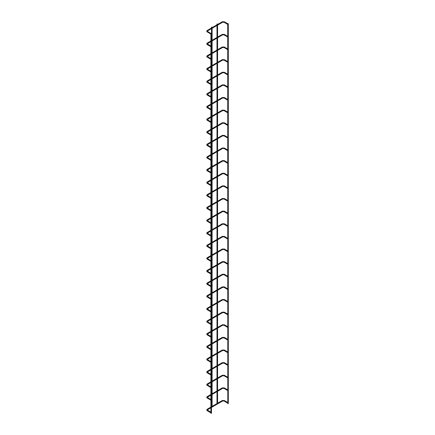 <?xml version="1.0" encoding="UTF-8"?>
<svg xmlns="http://www.w3.org/2000/svg" width="435" height="435" viewBox="0 0 435 435"><rect width="100%" height="100%" fill="white"/><g stroke="black" fill="none" stroke-linecap="round" stroke-linejoin="round"><path stroke-width="0.65" d="M227.717 24.017L227.717 24.393M210.899 33.723L210.899 34.104L207.348 31.951M227.717 23.669L227.804 403.664L228.304 403.539L228.304 23.669L227.717 23.669L228.304 23.669M217.293 404.071L217.582 403.908M217.076 24.153L217.582 24.028L217.076 24.153M211.405 413.13L210.899 413.25L210.899 33.381L211.492 33.381L210.899 33.381M227.717 36.638L227.717 37.018M210.899 46.349L210.899 46.73M227.717 49.264L227.717 49.644M210.899 58.975L210.883 59.345L207.348 57.202M227.717 61.89L227.717 62.27M210.899 71.601L210.883 71.971L207.348 69.828M227.717 74.515L227.717 74.896M210.899 84.227L210.883 84.597L207.348 82.454M227.717 87.141L227.717 87.522M210.899 96.853L210.883 97.222L207.348 95.08M227.717 99.767L227.717 100.148M210.899 109.473L210.899 109.854M227.717 112.393L227.717 112.768M210.899 122.099L210.899 122.48L207.348 120.332M227.717 125.019L227.717 125.394M210.899 134.725L210.899 135.106L207.348 132.958M227.717 137.645L227.717 138.02M210.899 147.351L210.899 147.731M227.717 150.265L227.717 150.646M210.899 159.977L210.899 160.357L207.348 158.204M227.717 162.891L227.717 163.272M210.899 172.603L210.899 172.983M227.717 175.517L227.717 175.898M210.899 185.228L210.883 185.598L207.348 183.456M227.717 188.143L227.717 188.524M210.899 197.854L210.883 198.224L207.348 196.082M227.717 200.769L227.717 201.149M210.899 210.48L210.899 210.855M227.717 213.395L227.717 213.775M210.899 223.101L210.883 223.476L207.348 221.333M227.717 226.021L227.717 226.396M210.899 235.726L210.899 236.107L207.348 233.959M227.717 238.646L227.717 239.022M210.899 248.352L210.899 248.733M227.717 251.272L227.717 251.647M210.899 260.978L210.899 261.359L207.348 259.211M227.717 263.898L227.717 264.273M210.899 273.604L210.899 273.985M227.717 276.519L227.717 276.899M210.899 286.23L210.899 286.611L207.348 284.457M227.717 289.144L227.717 289.525M210.899 298.856L210.883 299.226L207.348 297.083M227.717 301.77L227.717 302.151M210.899 311.482L210.899 311.857M227.717 314.396L227.717 314.777M210.899 324.108L210.883 324.477L207.348 322.335M227.717 327.022L227.717 327.403M210.899 336.733L210.883 337.103L207.348 334.961M227.717 339.648L227.717 340.029M210.899 349.354L210.883 349.729L207.348 347.587M227.717 352.274L227.717 352.649M210.899 361.98L210.899 362.36L207.348 360.213M227.717 364.9L227.717 365.275M210.899 374.606L210.899 374.986M227.717 377.526L227.717 377.901M210.899 387.232L210.899 387.612L207.348 385.464M227.717 390.151L227.717 390.527M210.899 399.857L210.899 400.238L207.348 398.085M227.717 402.772L227.717 403.153M210.899 412.483L210.899 412.864M212.111 407.062L211.829 407.225M212.024 27.068L211.524 27.187L212.024 27.068M224.161 22.245L224.373 21.886M222.437 22.245L222.225 21.886M207.381 30.972L207.136 30.597M207.555 31.592L207.201 31.967L206.696 31.217L207.201 30.461L222.29 21.75L224.308 21.75L227.717 23.718M224.161 34.871L224.373 34.512M222.437 34.871L222.225 34.512M207.381 43.598L207.136 43.223M207.555 44.218L207.348 44.577M224.161 47.497L224.373 47.138M222.437 47.497L222.225 47.138M207.381 56.224L207.136 55.849M207.555 56.844L207.201 57.219L206.696 56.463L207.201 55.713L210.899 53.576M224.161 60.122L224.373 59.758M222.437 60.122L222.225 59.758M207.381 68.85L207.136 68.474M207.555 69.469L207.201 69.845L206.696 69.089L207.201 68.338L210.899 66.202M224.161 72.743L224.373 72.384M222.437 72.743L222.225 72.384M207.381 81.475L207.136 81.095M207.555 82.095L207.201 82.471L206.696 81.715L207.201 80.964L210.899 78.827M224.161 85.369L224.373 85.01M222.437 85.369L222.225 85.01M207.381 94.101L207.136 93.721M207.555 94.721L207.201 95.096L206.696 94.341L207.201 93.59L210.899 91.453M224.161 97.995L224.373 97.636M222.437 97.995L222.225 97.636M207.381 106.727L207.136 106.347M207.555 107.347L207.348 107.706M224.161 110.62L224.373 110.262M222.437 110.62L222.225 110.262M207.381 119.348L207.136 118.972M207.555 119.973L207.201 120.343L206.696 119.592L207.201 118.837L210.899 116.7M224.161 123.246L224.373 122.887M222.437 123.246L222.225 122.887M207.381 131.974L207.136 131.598M207.555 132.593L207.201 132.969L206.696 132.218L207.201 131.462L210.899 129.326M224.161 135.872L224.373 135.513M222.437 135.872L222.225 135.513M207.381 144.599L207.136 144.224M207.555 145.219L207.348 145.578M224.161 148.498L224.373 148.139M222.437 148.498L222.225 148.139M207.381 157.225L207.136 156.85M207.555 157.845L207.201 158.22L206.696 157.47L207.201 156.714L210.899 154.577M224.161 161.124L224.373 160.765M222.437 161.124L222.225 160.765M207.381 169.851L207.136 169.476M207.555 170.471L207.348 170.83M224.161 173.75L224.373 173.386M222.437 173.75L222.225 173.386M207.381 182.477L207.136 182.102M207.555 183.097L207.201 183.472L206.696 182.716L207.201 181.966L210.899 179.829M224.161 186.376L224.373 186.011M222.437 186.376L222.225 186.011M207.381 195.103L207.136 194.722M207.555 195.723L207.201 196.098L206.696 195.342L207.201 194.592L210.899 192.455M224.161 198.996L224.373 198.637M222.437 198.996L222.225 198.637M207.381 207.729L207.136 207.348M207.555 208.349L207.348 208.708M224.161 211.622L224.373 211.263M222.437 211.622L222.225 211.263M207.381 220.355L207.136 219.974M207.555 220.975L207.201 221.35L206.696 220.594L207.201 219.844L210.899 217.701M224.161 224.248L224.373 223.889M222.437 224.248L222.225 223.889M207.381 232.975L207.136 232.6M207.555 233.6L207.201 233.97L206.696 233.22L207.201 232.464L210.899 230.327M224.161 236.874L224.373 236.515M222.437 236.874L222.225 236.515M207.381 245.601L207.136 245.226M207.555 246.221L207.348 246.585M224.161 249.5L224.373 249.141M222.437 249.5L222.225 249.141M207.381 258.227L207.136 257.852M207.555 258.847L207.201 259.222L206.696 258.472L207.201 257.716L210.899 255.579M224.161 262.126L224.373 261.767M222.437 262.126L222.225 261.767M207.381 270.853L207.136 270.478M207.555 271.473L207.348 271.832M224.161 274.751L224.373 274.393M222.437 274.751L222.225 274.393M207.381 283.479L207.136 283.103M207.555 284.099L207.201 284.474L206.696 283.723L207.201 282.967L210.899 280.831M224.161 287.377L224.373 287.018M222.437 287.377L222.225 287.018M207.381 296.104L207.136 295.729M207.555 296.724L207.201 297.1L206.696 296.344L207.201 295.593L210.899 293.456M224.161 300.003L224.373 299.639M222.437 300.003L222.225 299.639M207.381 308.73L207.136 308.355M207.555 309.35L207.348 309.709M224.161 312.629L224.373 312.265M222.437 312.629L222.225 312.265M207.381 321.356L207.136 320.976M207.555 321.976L207.201 322.351L206.696 321.596L207.201 320.845L210.899 318.708M224.161 325.249L224.373 324.891M222.437 325.249L222.225 324.891M207.381 333.982L207.136 333.601M207.555 334.602L207.201 334.977L206.696 334.221L207.201 333.471L210.899 331.334M224.161 337.875L224.373 337.517M222.437 337.875L222.225 337.517M207.381 346.608L207.136 346.227M207.555 347.228L207.201 347.603L206.696 346.847L207.201 346.091L210.899 343.954M224.161 350.501L224.373 350.142M222.437 350.501L222.225 350.142M207.381 359.228L207.136 358.853M207.555 359.854L207.201 360.224L206.696 359.473L207.201 358.717L210.899 356.58M224.161 363.127L224.373 362.768M222.437 363.127L222.225 362.768M207.381 371.854L207.136 371.479M207.555 372.474L207.348 372.838M224.161 375.753L224.373 375.394M222.437 375.753L222.225 375.394M207.381 384.48L207.136 384.105M207.555 385.1L207.201 385.475L206.696 384.725L207.201 383.969L210.899 381.832M224.161 388.379L224.373 388.02M222.437 388.379L222.225 388.02M207.381 397.106L207.136 396.731M207.555 397.726L207.201 398.101L206.696 397.351L207.201 396.595L210.899 394.458M224.161 401.005L224.373 400.646M222.437 401.005L222.225 400.646M207.381 409.732L207.136 409.357M207.555 410.352L207.348 410.711M227.701 24.387L224.014 22.261L222.584 22.261L207.495 30.972L207.495 31.461L210.899 33.424M217.582 403.327L217.582 391.282M217.582 390.701L217.582 378.657M217.582 378.075L217.582 366.031M217.582 365.449L217.582 353.405M217.582 352.828L217.582 340.779M217.582 340.203L217.582 328.153M217.582 327.577L217.582 315.527M217.582 314.951L217.582 302.907M217.582 302.325L217.582 290.281M217.582 289.699L217.582 277.655M217.582 277.073L217.582 265.029M217.582 264.447L217.582 252.403M217.582 251.821L217.582 239.777M217.582 239.201L217.582 227.152M217.582 226.575L217.582 214.526M217.582 213.846L217.582 201.9M217.582 201.226L217.582 189.274M217.582 188.6L217.582 176.653M217.582 175.974L217.582 164.028M217.582 163.348L217.582 151.402M217.582 150.722L217.582 138.776M217.582 138.096L217.582 126.15M217.582 125.47L217.582 113.524M217.582 112.844L217.582 100.898M217.582 100.219L217.582 88.272M217.582 87.593L217.582 75.647M217.582 74.972L217.582 63.021M217.582 62.346L217.582 50.4M217.582 49.72L217.582 37.774M217.582 37.095L217.582 25.148M217.582 24.469L217.582 24.028M216.989 403.566L216.989 391.62M216.989 390.94L216.989 378.994M216.989 378.314L216.989 366.368M216.989 365.694L216.989 353.742M216.989 353.068L216.989 341.122M216.989 340.442L216.989 328.496M216.989 327.816L216.989 315.87M216.989 315.19L216.989 303.244M216.989 302.564L216.989 290.618M216.989 289.938L216.989 277.992M216.989 277.312L216.989 265.366M216.989 264.687L216.989 252.74M216.989 252.066L216.989 240.115M216.989 239.44L216.989 227.494M216.989 226.814L216.989 214.868M216.989 214.189L216.989 202.242M216.989 201.563L216.989 189.617M216.989 188.937L216.989 176.991M216.989 176.311L216.989 164.365M216.989 163.685L216.989 151.739M216.989 151.059L216.989 139.113M216.989 138.433L216.989 126.487M216.989 125.813L216.989 113.861M216.989 113.187L216.989 101.241M216.989 100.561L216.989 88.615M216.989 87.935L216.989 75.989M216.989 75.309L216.989 63.363M216.989 62.683L216.989 50.737M216.989 50.058L216.989 38.111M216.989 37.432L216.989 25.486M216.989 24.806L216.989 24.028M211.492 413.25L211.492 33.381M227.701 37.008L224.014 34.882L222.584 34.882L211.492 41.287M227.717 36.344L224.308 34.376L222.29 34.376L211.492 40.613M210.899 46.05L207.283 43.837L210.899 41.63M210.883 46.719L207.201 44.593L206.696 43.837L207.201 43.087L210.899 40.95M227.701 49.633L224.014 47.507L222.584 47.507L211.492 53.913M227.717 48.97L224.308 47.002L222.29 47.002L211.492 53.233M210.899 58.676L207.283 56.463L210.899 54.255M227.701 62.259L224.014 60.133L222.584 60.133L211.492 66.539M227.717 61.596L224.308 59.628L222.29 59.628L211.492 65.859M210.899 71.302L207.283 69.089L210.899 66.881M227.701 74.885L224.014 72.759L222.584 72.759L211.492 79.165M227.717 74.216L224.308 72.253L222.29 72.253L211.492 78.485M210.899 83.928L207.283 81.715L210.899 79.502M227.701 87.511L224.014 85.385L222.584 85.385L211.492 91.79M227.717 86.842L224.308 84.874L222.29 84.874L211.492 91.111M210.899 96.554L207.283 94.341L210.899 92.128M227.701 100.137L224.014 98.011L222.584 98.011L211.492 104.416M227.717 99.468L224.308 97.5L222.29 97.5L211.492 103.737M210.899 109.18L207.283 106.966L210.899 104.753M210.883 109.843L207.201 107.717L206.696 106.966L207.201 106.211L210.899 104.074M227.701 112.763L224.014 110.637L222.584 110.637L211.492 117.042M227.717 112.094L224.308 110.126L222.29 110.126L211.492 116.362M210.899 121.805L207.283 119.592L210.899 117.379M227.701 125.389L224.014 123.263L222.584 123.263L211.492 129.668M227.717 124.72L224.308 122.752L222.29 122.752L211.492 128.988M210.899 134.431L207.283 132.218L210.899 130.005M227.701 138.015L224.014 135.889L222.584 135.889L211.492 142.288M227.717 137.346L224.308 135.377L222.29 135.377L211.492 141.614M210.899 147.052L207.283 144.844L210.899 142.631M210.883 147.721L207.201 145.594L206.696 144.844L207.201 144.088L210.899 141.951M227.701 150.641L224.014 148.514L222.584 148.514L211.492 154.914M227.717 149.972L224.308 148.003L222.29 148.003L211.492 154.24M210.899 159.678L207.283 157.47L210.899 155.257M227.701 163.261L224.014 161.135L222.584 161.135L211.492 167.54M227.717 162.598L224.308 160.629L222.29 160.629L211.492 166.866M210.899 172.303L207.283 170.09L210.899 167.883M210.883 172.972L207.201 170.846L206.696 170.09L207.201 169.34L210.899 167.203M227.701 175.887L224.014 173.761L222.584 173.761L211.492 180.166M227.717 175.223L224.308 173.255L222.29 173.255L211.492 179.486M210.899 184.929L207.283 182.716L210.899 180.509M227.701 188.513L224.014 186.387L222.584 186.387L211.492 192.792M227.717 187.849L224.308 185.881L222.29 185.881L211.492 192.112M210.899 197.555L207.283 195.342L210.899 193.129M227.701 201.139L224.014 199.012L222.584 199.012L211.492 205.418M227.717 200.47L224.308 198.507L222.29 198.507L211.492 204.738M210.899 210.181L207.283 207.968L210.899 205.755M210.883 210.85L207.201 208.724L206.696 207.968L207.201 207.218L210.899 205.081M227.701 213.764L224.014 211.638L222.584 211.638L211.492 218.044M227.717 213.096L224.308 211.127L222.29 211.127L211.492 217.364M210.899 222.807L207.283 220.594L210.899 218.381M227.701 226.39L224.014 224.264L222.584 224.264L211.492 230.67M227.717 225.721L224.308 223.753L222.29 223.753L211.492 229.99M210.899 235.433L207.283 233.22L210.899 231.007M227.701 239.016L224.014 236.89L222.584 236.89L211.492 243.295M227.717 238.347L224.308 236.379L222.29 236.379L211.492 242.616M210.899 248.059L207.283 245.846L210.899 243.633M210.883 248.722L207.201 246.596L206.696 245.846L207.201 245.09L210.899 242.953M227.701 251.642L224.014 249.516L222.584 249.516L211.492 255.921M227.717 250.973L224.308 249.005L222.29 249.005L211.492 255.242M210.899 260.679L207.283 258.472L210.899 256.258M227.701 264.268L224.014 262.142L222.584 262.142L211.492 268.542M227.717 263.599L224.308 261.631L222.29 261.631L211.492 267.868M210.899 273.305L207.283 271.097L210.899 268.884M210.883 273.974L207.201 271.848L206.696 271.097L207.201 270.342L210.899 268.205M227.701 276.894L224.014 274.768L222.584 274.768L211.492 281.168M227.717 276.225L224.308 274.257L222.29 274.257L211.492 280.493M210.899 285.931L207.283 283.723L210.899 281.51M227.701 289.514L224.014 287.388L222.584 287.388L211.492 293.794M227.717 288.851L224.308 286.882L222.29 286.882L211.492 293.114M210.899 298.557L207.283 296.344L210.899 294.136M227.701 302.14L224.014 300.014L222.584 300.014L211.492 306.419M227.717 301.477L224.308 299.508L222.29 299.508L211.492 305.74M210.899 311.183L207.283 308.97L210.899 306.762M210.883 311.851L207.201 309.725L206.696 308.97L207.201 308.219L210.899 306.082M227.701 314.766L224.014 312.64L222.584 312.64L211.492 319.045M227.717 314.097L224.308 312.134L222.29 312.134L211.492 318.366M210.899 323.809L207.283 321.596L210.899 319.382M227.701 327.392L224.014 325.266L222.584 325.266L211.492 331.671M227.717 326.723L224.308 324.76L222.29 324.76L211.492 330.991M210.899 336.434L207.283 334.221L210.899 332.008M227.701 340.018L224.014 337.892L222.584 337.892L211.492 344.297M227.717 339.349L224.308 337.381L222.29 337.381L211.492 343.617M210.899 349.06L207.283 346.847L210.899 344.634M227.701 352.644L224.014 350.518L222.584 350.518L211.492 356.923M227.717 351.975L224.308 350.006L222.29 350.006L211.492 356.243M210.899 361.686L207.283 359.473L210.899 357.26M227.701 365.269L224.014 363.143L222.584 363.143L211.492 369.549M227.717 364.601L224.308 362.632L222.29 362.632L211.492 368.869M210.899 374.312L207.283 372.099L210.899 369.886M210.883 374.975L207.201 372.849L206.696 372.099L207.201 371.343L210.899 369.206M227.701 377.895L224.014 375.769L222.584 375.769L211.492 382.175M227.717 377.227L224.308 375.258L222.29 375.258L211.492 381.495M210.899 386.933L207.283 384.725L210.899 382.512M227.701 390.521L224.014 388.395L222.584 388.395L211.492 394.795M227.717 389.852L224.308 387.884L222.29 387.884L211.492 394.121M210.899 399.558L207.283 397.351L210.899 395.138M227.701 403.142L224.014 401.016L222.584 401.016L211.492 407.421M227.717 402.478L224.308 400.51L222.29 400.51L211.492 406.747M210.899 412.184L207.283 409.971L210.899 407.764M210.883 412.853L207.201 410.727L206.696 409.971L207.201 409.221L210.899 407.084M212.111 406.486L212.111 394.436M212.111 393.86L212.111 381.81M212.111 381.234L212.111 369.185M212.111 368.608L212.111 356.564M212.111 355.982L212.111 343.938M212.111 343.356L212.111 331.312M212.111 330.73L212.111 318.686M212.111 318.105L212.111 306.061M212.111 305.479L212.111 293.435M212.111 292.858L212.111 280.809M212.111 280.232L212.111 268.183M212.111 267.607L212.111 255.557M212.111 254.981L212.111 242.931M212.111 242.355L212.111 230.311M212.111 229.729L212.111 217.685M212.111 217.005L212.111 205.059M212.111 204.379L212.111 192.433M212.111 191.753L212.111 179.807M212.111 179.128L212.111 167.181M212.111 166.502L212.111 154.555M212.111 153.876L212.111 141.93M212.111 141.255L212.111 129.304M212.111 128.629L212.111 116.683M212.111 116.004L212.111 104.057M212.111 103.378L212.111 91.432M212.111 90.752L212.111 78.806M212.111 78.126L212.111 66.18M212.111 65.5L212.111 53.554M212.111 52.874L212.111 40.928M212.111 40.248L212.111 28.302M212.111 27.622L212.111 27.187M211.524 406.725L211.524 394.779M211.524 394.099L211.524 382.153M211.524 381.473L211.524 369.527M211.524 368.847L211.524 356.901M211.524 356.221L211.524 344.275M211.524 343.596L211.524 331.649M211.524 330.97L211.524 319.024M211.524 318.344L211.524 306.398M211.524 305.723L211.524 293.772M211.524 293.098L211.524 281.151M211.524 280.472L211.524 268.525M211.524 267.846L211.524 255.9M211.524 255.22L211.524 243.274M211.524 242.594L211.524 230.648M211.524 229.968L211.524 218.022M211.524 217.342L211.524 205.396M211.524 204.716L211.524 192.77M211.524 192.096L211.524 180.144M211.524 179.47L211.524 167.518M211.524 166.844L211.524 154.898M211.524 154.218L211.524 142.272M211.524 141.592L211.524 129.646M211.524 128.967L211.524 117.02M211.524 116.341L211.524 104.395M211.524 103.715L211.524 91.769M211.524 91.089L211.524 79.143M211.524 78.463L211.524 66.517M211.524 65.843L211.524 53.891M211.524 53.217L211.524 41.271M211.524 40.591L211.524 28.645M211.524 27.965L211.524 27.187"/></g></svg>
